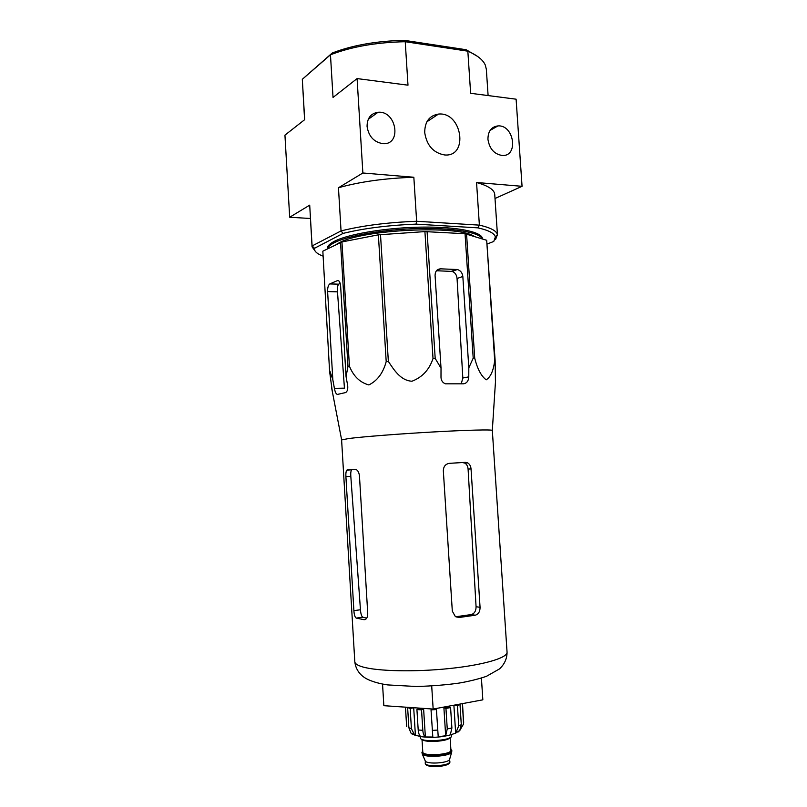 <?xml version="1.0" encoding="UTF-8"?>
<svg xmlns="http://www.w3.org/2000/svg" width="807" height="807" viewBox="0 0 807 807"><rect width="100%" height="100%" fill="white"/><g stroke="black" fill="none" stroke-linecap="round" stroke-linejoin="round"><path stroke-width="1.21" d="M507.058 652.157L492.32 430.393C491.675 429.465 467.192 430.05 433.248 431.957C399.364 433.853 362.888 436.708 348.876 438.504L341.603 439.936L354.808 661.73C355.998 672.413 363.574 677.547 368.426 679.716C373.974 682.147 380.42 683.882 387.763 684.921L416.573 686.515C432.925 685.99 447.29 684.82 459.667 682.984C469.644 681.239 478.571 679.02 486.46 676.316L499.523 668.902C504.557 664.161 507.068 658.583 507.058 652.157C507.744 657.786 483.847 664.968 449.388 668.539C414.99 672.15 377.212 671.283 362.545 666.885C357.511 665.392 354.929 663.677 354.808 661.73M322.84 251.189L329.589 371.311L322.84 251.189L341.946 241.939L378.372 234.827L424.916 231.599L465.044 233.727L486.682 240.284L495.135 360.618L495.448 382.185M495.135 360.618L494.691 360.457C493.511 370.554 490.676 377.01 486.197 379.825C481.254 376.173 477.421 368.96 474.718 358.197L473.205 358.137L468.817 367.831L462.835 276.458C462.34 272.746 460.494 270.436 457.307 269.528L440.642 268.832C437.031 269.104 435.175 271.323 435.074 275.5L441.026 368.174L440.995 377.323C441.177 380.541 442.64 382.71 445.403 383.819L463.389 383.819C466.678 383.375 468.474 381.055 468.776 376.849L468.817 367.831M427.085 231.579L435.195 358.429L441.026 368.174M435.195 358.429L433.016 358.51C429.344 369.687 422.323 377.262 411.953 381.237C400.544 380.571 393.937 369.828 388.349 361.405L386.2 361.597C383.174 372.925 377.394 380.712 368.849 384.939C359.962 382.528 353.486 376.264 349.411 366.146L347.978 366.388L346.052 376.587L340.635 286.162C340.211 282.147 339.132 280.311 337.387 280.644L329.75 283.943C328.237 285.224 327.521 287.766 327.612 291.579L332.837 379.804L334.401 388.359C335.167 392.333 336.196 394.341 337.487 394.401L345.719 392.545C347.444 391.324 348.089 388.934 347.646 385.373L346.052 376.587M329.932 371.099L332.837 379.804M332.333 391.617L329.589 371.311M334.401 388.359L344.438 388.147L337.487 291.831C337.235 288.018 337.619 285.476 338.627 284.205L329.952 283.832M340.171 283.348L338.779 284.094M424.916 231.599L433.016 358.51M465.044 233.727L473.205 358.137M466.557 233.949L474.718 358.197M380.5 234.565L388.349 361.405M378.372 234.827L386.2 361.597M341.946 241.939L349.411 366.146M340.534 242.362L347.978 366.388M486.682 240.284L494.691 360.457M436.486 270.738L452.122 271.424C454.997 272.413 456.641 274.763 457.055 278.496L462.825 378.019L461.463 383.012M304.592 119.739L302.312 79.298L332.232 53.02L330.467 54.805L333.029 97.445L357.087 78.582L407.989 85.179L405.235 41.712C376.314 42.337 351.398 46.705 330.467 54.805L302.312 79.298L304.683 119.668L284.942 135.142L289.683 217.244L309.706 205.139L312.097 245.964L341.048 230.913L338.456 187.759L362.868 172.991L413.84 177.258L416.634 221.269L416.049 224.134L477.956 227.856C488.76 230.318 494.56 233.354 495.367 236.976L493.763 241.454L487.357 243.946M477.633 56.46L466.153 49.731L404.378 40.35C376.536 40.986 352.488 45.212 332.232 53.02M367.064 126.447C367.145 118.135 370.796 113.404 378.039 112.274C396.439 110.327 402.118 144.826 383.214 143.686C374.105 142.345 368.718 136.595 367.064 126.447M487.942 139.339C487.973 131.289 491.312 126.81 497.959 125.902C514.19 124.641 518.79 156.74 502.196 155.479C494.207 154.167 489.456 148.791 487.942 139.339M424.714 132.59C424.764 121.756 429.354 115.583 438.483 114.08C462.028 111.517 468.978 157.103 444.718 154.974C433.44 153.017 426.772 145.553 424.714 132.59M488.104 95.559L486.328 69.21L485.279 65.034C482.969 59.799 477.159 55.179 467.838 51.174L470.632 93.299L516.107 99.19L522.058 186.316L495.014 198.492M466.153 49.731L467.838 51.174L405.235 41.712L404.378 40.35M357.087 78.582L362.868 172.991M477.956 227.856L479.378 225.133L416.634 221.269C387.511 222.399 362.313 225.617 341.048 230.913L343.086 233.394C363.675 228.351 387.996 225.264 416.049 224.134M495.367 236.976L497.405 234.635C496.598 230.863 490.595 227.695 479.378 225.133L476.554 182.503L522.058 186.316M497.405 234.635L495.629 239.366L495.468 236.865M310.392 218.485L289.683 217.244M322.76 256.011C317.02 253.812 314.216 251.27 314.367 248.354L343.086 233.394M327.41 248.909L327.39 248.516C327.259 246.175 329.609 243.764 334.441 241.273C348.594 233.929 386.603 227.594 421.869 227.12C457.186 226.596 482.334 231.891 482.475 238.751L482.485 238.963M476.554 182.503C488.326 185.812 494.398 189.816 494.741 194.517L497.475 235.17M338.456 187.759C359.64 181.767 384.768 178.266 413.84 177.258M315.517 251.592L312.057 246.841L312.097 245.964L314.397 248.132M312.057 246.841L309.706 205.139M482.273 238.902C479.711 232.406 453.534 227.745 418.984 228.542C384.475 229.309 348.291 235.503 334.522 242.594C330.356 244.723 328.025 246.801 327.551 248.838M473.981 236.29C458.447 224.931 362.161 229.481 339.172 242.816L336.156 244.541M382.538 684.054L383.85 705.681L433.157 709.06L482.838 699.83L481.416 678.072M433.157 709.06L431.705 685.99M449.025 463.369L462.461 462.542L464.782 463.067C466.739 464.237 467.838 466.234 468.09 469.079L476.069 606.723C476.039 610.99 474.435 613.613 471.258 614.571L475.232 615.216C478.45 614.258 480.064 611.625 480.064 607.328L471.036 468.907C470.763 466.063 469.624 464.055 467.636 462.875L465.296 462.35L449.459 463.329C445.555 463.975 443.517 466.436 443.325 470.713L452.313 611.141L455.299 616.467L459.365 617.456L475.232 615.216M455.784 616.75L471.258 614.571M359.458 475.898L367.73 613.28C367.78 616.266 367.064 618.293 365.581 619.362L364.128 619.705L356.22 618.091C354.949 617.254 354.172 614.773 353.89 610.627L345.9 476.655C345.719 473.376 346.042 471.197 346.859 470.128L355.1 469.341C357.43 469.583 358.883 471.772 359.458 475.898M355.433 469.341L347.373 469.866M366.711 618.162L362.807 617.204C361.566 616.377 360.79 613.895 360.457 609.769L350.813 476.342C350.591 473.063 350.874 470.895 351.65 469.835L352.155 469.573M425.259 763.2L425.329 761.092C427.256 764.451 448.056 763.14 449.549 759.569L449.882 761.647C450.81 765.843 424.865 767.477 425.259 763.2C424.704 768.678 451.113 767.013 449.882 761.647M422.737 751.095L421.94 752.457L422.273 754.031C424.573 758.005 449.913 756.411 451.688 752.174L451.829 750.581L450.871 749.33M421.94 752.457C421.436 757.46 452.959 755.473 451.829 750.581M420.286 736.579L420.366 737.8C419.811 742.753 452.717 740.685 451.557 735.843L451.476 734.612M462.401 703.633L463.561 723.97L460.091 729.942M457.418 705.641L458.719 725.947L455.673 733.21L453.897 705.409L457.418 705.641L460 704.481L461.301 724.696L459.778 730.406L458.265 731.929L460.101 730.053M445.948 708.425L447.249 728.913L445.676 735.772L443.9 707.779L445.948 708.425L450.588 707.557L451.89 727.995L450.306 734.844L455.673 733.21M431.584 708.949L431.029 709.867L436.436 709.555L438.211 736.7L445.676 735.772M431.029 709.867L432.814 737.023L425.37 736.962C423.927 735.742 423.07 733.533 422.818 730.345L418.197 729.972C418.45 733.159 419.307 735.359 420.75 736.579L414.596 735.026L411.419 728.721L408.877 727.773L410.924 733.008L412.841 734.229M411.52 733.634L412.861 734.592M406.738 726.643L406.577 725.392L406.738 726.643M425.37 736.962L423.614 708.97L419.015 708.657L416.926 709.545L421.536 709.867L422.818 730.345M416.926 709.545L418.197 729.972M408.675 707.386L407.626 707.578L410.168 708.435L411.419 728.721M407.626 707.578L408.877 727.773M406.577 725.392L405.457 707.164L406.637 725.715M460 704.481L458.376 704.38M453.897 705.409L454.896 705.025M450.588 707.557L448.531 706.912L443.9 707.779M438.211 736.7L436.436 709.555M434.61 708.788L436.436 708.657M421.536 709.867L423.614 708.97M415.423 735.56L413.698 707.779L410.168 708.435M337.487 291.831L327.612 291.579M338.486 280.675L337.387 280.644M436.96 270.214L440.642 268.832M451.395 271.313L456.51 269.437M457.055 278.496L462.835 276.458M462.825 378.019L468.776 376.849M468.09 469.079L471.036 468.907M476.069 606.723L480.064 607.328M462.461 462.542L465.296 462.35M456.056 616.891L459.365 617.456M360.457 609.769L353.89 610.627M350.813 476.342L345.9 476.655M365.198 619.564L364.128 619.705M362.807 617.204L356.22 618.091M426.489 764.522C427.317 768.012 448.45 766.68 448.823 763.119M422.757 751.488C417.239 757.753 457.155 755.241 450.891 749.713M422 739.353L422.787 751.953C422.313 756.653 451.981 754.787 450.921 750.177L450.124 737.588M422.293 739.474C424.674 742.924 447.915 741.462 449.852 737.739M462.502 703.613L463.601 722.366M461.301 724.696L458.719 725.947M451.89 727.995L447.249 728.913M437.727 730.073L432.32 730.396M492.32 430.393L495.589 379.976M341.633 439.876L331.667 388.157M338.627 284.195L329.75 283.943M452.122 271.424L457.307 269.528M314.367 248.354L312.057 246.296M426.893 121.786L438.483 114.08M490.081 130.421L497.959 125.902M368.254 119.325L378.039 112.274M464.782 463.067L467.626 462.875M351.65 469.825L346.859 470.118M449.549 759.569L451.688 752.174M425.329 761.092L422.273 754.031M463.672 721.801L463.561 723.97M459.788 730.406L456.278 732.716M452.727 734.209C441.782 737.497 430.535 738.203 418.994 736.327M414.586 735.036L410.904 733.018"/></g></svg>
